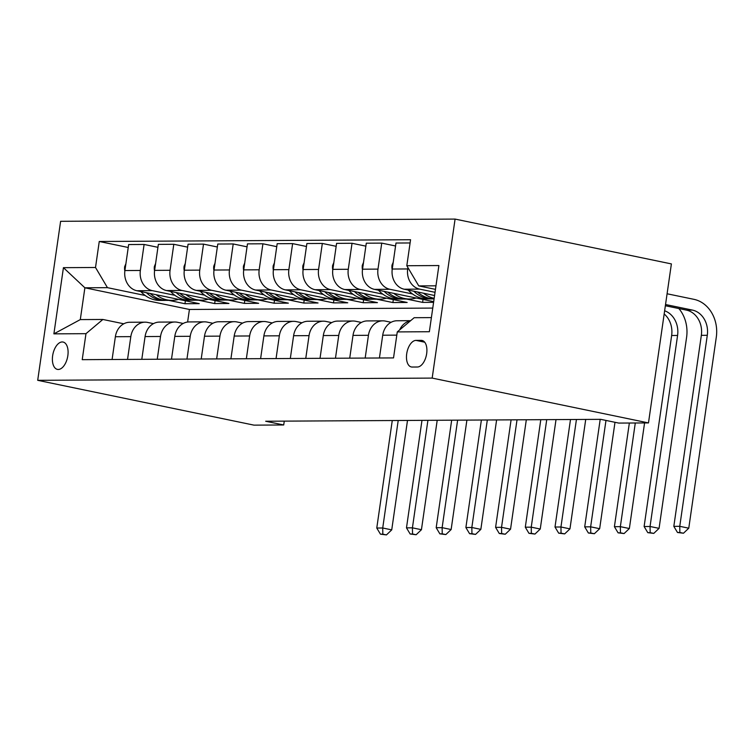 <?xml version="1.0" encoding="UTF-8"?>
<svg xmlns="http://www.w3.org/2000/svg" width="754" height="754" viewBox="0 0 754 754"><rect width="100%" height="100%" fill="white"/><g stroke="black" fill="none" stroke-linecap="round" stroke-linejoin="round"><path stroke-width="1.13" d="M58.256 369.469A13.958 7.483 -78.3 0 0 67.719 356.453A13.958 7.483 -78.3 0 0 63.072 342.043A13.958 7.483 -78.3 0 0 62.224 341.958A13.958 7.483 -78.3 0 0 52.761 354.974A13.958 7.483 -78.3 0 0 57.408 369.385A13.958 7.483 -78.3 0 0 58.256 369.469M455.086 219.084L60.612 221.308L37.7 380.318L432.174 378.093L455.086 219.084L671.39 263.909L648.478 422.919L432.174 378.093M648.478 422.919L618.77 423.079L600.75 419.347L265.681 421.241L283.711 424.973L284.267 421.137M421.222 340.365L416.001 340.393A13.525 7.248 -78.3 0 0 406.83 353.004A13.525 7.248 -78.3 0 0 411.335 366.953A13.525 7.248 -78.3 0 0 412.155 367.038L417.386 367.01A13.525 7.248 -78.3 0 0 426.547 354.399A13.525 7.248 -78.3 0 0 422.052 340.45A13.525 7.248 -78.3 0 0 421.222 340.365L422.834 340.695M435.972 285.813L418.753 285.907L406.811 265.728L410.562 239.725L99.255 241.487L128.237 247.491M406.811 265.728L438.894 265.549L429.356 331.732L397.273 331.911L414.172 317.707L431.392 317.613M432.758 308.084L189.424 309.46L84.882 287.792L80.301 319.592L102.874 319.47L85.975 333.673L82.224 359.667L393.531 357.914L397.273 331.911M85.975 333.673L53.892 333.852L63.43 267.67L95.513 267.491L99.255 241.487M283.711 424.973L254.004 425.143L37.7 380.318M102.874 319.47L123.769 323.796M127.539 359.413L130.819 336.642A17.446 14.628 -90.3 0 1 145.145 322.175A17.446 14.628 -90.3 0 1 147.718 322.439L153.477 323.626M157.247 359.243L160.527 336.473A17.446 14.628 -90.3 0 1 174.843 322.015A17.446 14.628 -90.3 0 1 177.426 322.269L183.184 323.466M186.945 359.074L190.225 336.303A17.446 14.628 -90.3 0 1 204.551 321.845A17.446 14.628 -90.3 0 1 207.124 322.099L212.882 323.296M216.652 358.913L219.932 336.133A17.446 14.628 -90.3 0 1 234.258 321.675A17.446 14.628 -90.3 0 1 236.831 321.93L242.59 323.127M246.351 358.744L249.64 335.964A17.446 14.628 -90.3 0 1 263.957 321.506A17.446 14.628 -90.3 0 1 266.539 321.769L272.298 322.957M276.058 358.574L279.338 335.803A17.446 14.628 -90.3 0 1 293.664 321.336A17.446 14.628 -90.3 0 1 296.237 321.6L301.996 322.787M305.766 358.404L309.046 335.634A17.446 14.628 -90.3 0 1 323.372 321.176A17.446 14.628 -90.3 0 1 325.945 321.43L331.703 322.627M335.464 358.235L338.753 335.464A17.446 14.628 -90.3 0 1 353.07 321.006A17.446 14.628 -90.3 0 1 355.643 321.261L361.411 322.458M365.172 358.075L368.452 335.294A17.446 14.628 -90.3 0 1 382.778 320.836A17.446 14.628 -90.3 0 1 385.351 321.091L391.109 322.288M189.424 309.46L187.614 322.033M435.463 289.366L418.753 285.907M435.039 292.316L419.639 289.121A17.446 14.628 -90.3 0 1 407.697 268.942L407.895 267.557M434.577 295.511L404.191 289.216A17.446 14.628 -90.3 0 1 392.25 269.037L395.991 243.033L410.091 242.958M412.532 293.975L389.931 289.291A17.446 14.628 -90.3 0 1 377.99 269.112L381.741 243.118L395.567 245.983M433.691 301.647L374.484 289.376A17.446 14.628 -90.3 0 1 362.542 269.206L366.293 243.203L381.741 243.118M433.597 302.326L422.598 302.382L406.425 299.036M382.825 294.145L360.233 289.461A17.446 14.628 -90.3 0 1 348.282 269.282L352.033 243.278L365.869 246.153M393.315 299.602L392.891 302.552L407.151 302.477L344.785 289.545A17.446 14.628 -90.3 0 1 332.844 269.367L336.586 243.372L352.033 243.278M392.891 302.552L376.717 299.206M353.126 294.314L330.525 289.63A17.446 14.628 -90.3 0 1 318.584 269.451L322.326 243.448L336.161 246.313M363.617 299.772L363.192 302.722L377.443 302.637L315.078 289.715A17.446 14.628 -90.3 0 1 303.136 269.536L306.887 243.533L322.326 243.448M363.192 302.722L347.019 299.366M323.419 294.475L300.818 289.8A17.446 14.628 -90.3 0 1 288.876 269.621L292.627 243.617L306.454 246.483M333.909 299.941L333.485 302.891L347.745 302.806L285.38 289.885A17.446 14.628 -90.3 0 1 273.429 269.706L277.18 243.702L292.627 243.617M333.485 302.891L317.311 299.536M293.711 294.644L271.12 289.96A17.446 14.628 -90.3 0 1 259.178 269.781L262.92 243.787L276.756 246.652M304.201 300.111L303.777 303.061L318.037 302.976L255.672 290.054A17.446 14.628 -90.3 0 1 243.731 269.875L247.472 243.872L262.92 243.787M303.777 303.061L287.613 299.706M264.013 294.814L241.412 290.13A17.446 14.628 -90.3 0 1 229.47 269.951L233.212 243.957L247.048 246.822M274.503 300.281L274.079 303.221L288.339 303.146L225.964 290.215A17.446 14.628 -90.3 0 1 214.023 270.045L217.774 244.042L233.212 243.957M274.079 303.221L257.906 299.875M234.305 294.984L211.704 290.299A17.446 14.628 -90.3 0 1 199.763 270.121L203.514 244.117L217.35 246.992M244.796 300.441L244.371 303.391L258.631 303.315L196.266 290.384A17.446 14.628 -90.3 0 1 184.315 270.205L188.066 244.211L203.514 244.117M244.371 303.391L228.198 300.045M204.598 295.153L182.006 290.469A17.446 14.628 -90.3 0 1 170.065 270.29L173.806 244.287L187.642 247.152M215.097 300.61L214.664 303.56L228.924 303.476L166.559 290.554A17.446 14.628 -90.3 0 1 154.617 270.375L158.359 244.371L173.806 244.287M214.664 303.56L198.5 300.205M174.9 295.314L152.299 290.639A17.446 14.628 -90.3 0 1 140.357 270.46L144.108 244.456L157.935 247.321M185.39 300.78L184.966 303.73L199.226 303.645L136.851 290.724A17.446 14.628 -90.3 0 1 124.91 270.545L128.661 244.541L144.108 244.456M184.966 303.73L168.792 300.375M145.192 295.483L107.454 287.66L84.882 287.792L63.43 267.67M399.648 329.913A17.446 14.628 -90.3 0 1 410.43 320.855M379.432 357.99L382.712 335.219A17.446 14.628 -90.3 0 1 397.038 320.761L410.638 320.676M423.022 299.442L422.598 302.382M349.724 358.159L353.004 335.389A17.446 14.628 -90.3 0 1 367.33 320.921L382.778 320.836M320.026 358.329L323.306 335.549A17.446 14.628 -90.3 0 1 337.622 321.091L353.07 321.006M290.318 358.489L293.598 335.719A17.446 14.628 -90.3 0 1 307.924 321.261L323.372 321.176M260.611 358.659L263.891 335.888A17.446 14.628 -90.3 0 1 278.217 321.43L293.664 321.336M230.912 358.829L234.192 336.058A17.446 14.628 -90.3 0 1 248.509 321.6L263.957 321.506M201.205 358.998L204.485 336.218A17.446 14.628 -90.3 0 1 218.811 321.76L234.258 321.675M171.497 359.168L174.787 336.388A17.446 14.628 -90.3 0 1 189.103 321.93L204.551 321.845M141.799 359.328L145.079 336.557A17.446 14.628 -90.3 0 1 159.396 322.099L174.843 322.015M95.513 267.491L107.454 287.66M112.092 359.498L115.371 336.727A17.446 14.628 -90.3 0 1 129.697 322.269L145.145 322.175M53.892 333.852L80.301 319.592M665.358 305.747L686.413 310.111A21.809 18.294 -90.3 0 1 701.343 335.332L673.822 526.358L679.759 526.32L688.77 528.196L716.3 337.17A32.714 27.436 89.7 0 0 693.906 299.329L667.092 293.777M665.537 304.522L692.361 310.073A21.809 18.294 -90.3 0 1 707.29 335.294L679.759 526.32L679.872 532.484L677.497 532.494L683.482 533.229L679.872 532.484M683.482 533.229L688.77 528.196M673.822 526.358L677.497 532.494M393.23 262.203L392.005 265.125A11.555 9.689 89.7 0 0 392.174 269.621M408.168 290.036A33.374 27.983 89.7 0 0 427.32 298.914L431.844 298.895A33.374 27.983 89.7 0 0 433.267 298.838M423.503 293.212A33.374 27.983 89.7 0 0 434.172 298.33M413.833 291.214A33.374 27.983 89.7 0 0 431.844 298.895M434.087 298.867A33.374 27.983 -90.3 0 1 417.499 291.968M664.632 310.789A21.809 18.294 -90.3 0 1 677.582 335.464L650.052 526.49L659.071 528.356L686.592 337.33A32.714 27.436 89.7 0 0 678.873 308.546M664.18 313.984A21.809 18.294 -90.3 0 1 671.644 335.502L644.114 526.528L650.052 526.49L650.174 532.654L647.799 532.663L653.775 533.398L650.174 532.654M653.775 533.398L659.071 528.356M644.114 526.528L647.799 532.663M363.532 262.373L362.306 265.295A11.555 9.689 89.7 0 0 362.467 269.781M378.461 290.205A33.374 27.983 89.7 0 0 397.622 299.084L402.136 299.055A33.374 27.983 89.7 0 0 403.56 299.008M393.795 293.381A33.374 27.983 89.7 0 0 409.497 299.018A33.374 27.983 89.7 0 0 416.17 298.019M384.135 291.383A33.374 27.983 89.7 0 0 402.136 299.055M409.497 299.018L404.983 299.046A33.374 27.983 -90.3 0 1 387.801 292.137M629.354 423.022L614.406 526.697L620.354 526.66L629.364 528.526L644.576 422.937M635.292 422.985L620.354 526.66L620.467 532.814L618.091 532.833L624.076 533.568L620.467 532.814M624.076 533.568L629.364 528.526M614.406 526.697L618.091 532.833M333.824 262.533L332.599 265.465A11.555 9.689 89.7 0 0 332.768 269.951M348.763 290.375A33.374 27.983 89.7 0 0 367.914 299.253L372.429 299.225A33.374 27.983 89.7 0 0 373.852 299.178M364.097 293.551A33.374 27.983 89.7 0 0 379.799 299.187A33.374 27.983 89.7 0 0 386.463 298.188M354.427 291.544A33.374 27.983 89.7 0 0 372.429 299.225M379.799 299.187L375.285 299.206A33.374 27.983 -90.3 0 1 358.093 292.307M600.203 419.347L584.708 526.857L590.646 526.829L599.656 528.695L614.991 422.297M605.98 420.43L590.646 526.829L590.768 532.984L588.384 533.003L594.369 533.728L590.768 532.984M594.369 533.728L599.656 528.695M584.708 526.857L588.384 533.003M304.116 262.703L302.891 265.634A11.555 9.689 89.7 0 0 303.061 270.121M319.055 290.544A33.374 27.983 89.7 0 0 338.216 299.423L342.731 299.395A33.374 27.983 89.7 0 0 344.154 299.338M334.39 293.721A33.374 27.983 89.7 0 0 350.092 299.357A33.374 27.983 89.7 0 0 356.755 298.348M324.72 291.713A33.374 27.983 89.7 0 0 342.731 299.395M350.092 299.357L345.577 299.376A33.374 27.983 -90.3 0 1 328.395 292.477M570.495 419.516L555.001 527.027L560.948 526.999L569.958 528.865L585.726 419.431M576.433 419.488L560.948 526.999L561.061 533.153L558.686 533.163L564.661 533.898L561.061 533.153M564.661 533.898L569.958 528.865M555.001 527.027L558.686 533.163M274.418 262.873L273.193 265.794A11.555 9.689 89.7 0 0 273.353 270.29M289.357 290.705A33.374 27.983 89.7 0 0 308.509 299.583L313.023 299.564A33.374 27.983 89.7 0 0 314.446 299.508M304.691 293.881A33.374 27.983 89.7 0 0 320.393 299.517A33.374 27.983 89.7 0 0 327.057 298.518M295.021 291.883A33.374 27.983 89.7 0 0 313.023 299.564M320.393 299.517L315.879 299.545A33.374 27.983 -90.3 0 1 298.688 292.646M540.788 419.686L525.302 527.197L531.24 527.159L540.25 529.035L556.018 419.601M546.735 419.648L531.24 527.159L531.353 533.323L528.978 533.332L534.963 534.068L531.353 533.323M534.963 534.068L540.25 529.035M525.302 527.197L528.978 533.332M244.711 263.042L243.485 265.964A11.555 9.689 89.7 0 0 243.655 270.45M259.649 290.874A33.374 27.983 89.7 0 0 278.801 299.753L283.316 299.734A33.374 27.983 89.7 0 0 284.748 299.677M274.984 294.051A33.374 27.983 89.7 0 0 290.686 299.687A33.374 27.983 89.7 0 0 297.349 298.688M265.314 292.052A33.374 27.983 89.7 0 0 283.316 299.734M290.686 299.687L286.171 299.715A33.374 27.983 -90.3 0 1 268.98 292.806M511.089 419.855L495.595 527.366L501.533 527.329L510.543 529.195L526.32 419.771M517.027 419.818L501.533 527.329L501.655 533.493L499.271 533.502L505.255 534.237L501.655 533.493M505.255 534.237L510.543 529.195M495.595 527.366L499.271 533.502M215.013 263.203L213.778 266.134A11.555 9.689 89.7 0 0 213.947 270.62M229.942 291.044A33.374 27.983 89.7 0 0 249.103 299.922L253.617 299.894A33.374 27.983 89.7 0 0 255.041 299.847M245.276 294.22A33.374 27.983 89.7 0 0 260.978 299.856A33.374 27.983 89.7 0 0 267.642 298.857M235.606 292.213A33.374 27.983 89.7 0 0 253.617 299.894M260.978 299.856L256.464 299.885A33.374 27.983 -90.3 0 1 239.282 292.976M481.382 420.025L465.887 527.536L471.834 527.498L480.845 529.365L496.613 419.931M487.32 419.987L471.834 527.498L471.947 533.653L469.572 533.672L475.548 534.407L471.947 533.653M475.548 534.407L480.845 529.365M465.887 527.536L469.572 533.672M185.305 263.372L184.08 266.303A11.555 9.689 89.7 0 0 184.24 270.79M200.244 291.214A33.374 27.983 89.7 0 0 219.395 300.092L223.91 300.064A33.374 27.983 89.7 0 0 225.333 300.017M215.578 294.39A33.374 27.983 89.7 0 0 231.28 300.026A33.374 27.983 89.7 0 0 237.944 299.027M205.908 292.382A33.374 27.983 89.7 0 0 223.91 300.064M231.28 300.026L226.766 300.045A33.374 27.983 -90.3 0 1 209.574 293.146M451.674 420.185L436.189 527.696L442.127 527.668L451.137 529.534L466.905 420.101M457.621 420.157L442.127 527.668L442.24 533.823L439.865 533.841L445.85 534.567L442.24 533.823M445.85 534.567L451.137 529.534M436.189 527.696L439.865 533.841M155.597 263.542L154.372 266.473A11.555 9.689 89.7 0 0 154.542 270.959M170.536 291.383A33.374 27.983 89.7 0 0 189.688 300.262L194.202 300.233A33.374 27.983 89.7 0 0 195.635 300.177M185.87 294.56A33.374 27.983 89.7 0 0 201.572 300.186A33.374 27.983 89.7 0 0 208.236 299.187M176.2 292.552A33.374 27.983 89.7 0 0 194.202 300.233M201.572 300.186L197.058 300.215A33.374 27.983 -90.3 0 1 179.867 293.315M421.976 420.355L406.481 527.866L412.419 527.838L421.439 529.704L437.207 420.27M427.914 420.327L412.419 527.838L412.542 533.992L410.167 534.002L416.142 534.737L412.542 533.992M416.142 534.737L421.439 529.704M406.481 527.866L410.167 534.002M125.899 263.712L124.664 266.633A11.555 9.689 89.7 0 0 124.834 271.129M140.828 291.544A33.374 27.983 89.7 0 0 159.989 300.422L164.504 300.403A33.374 27.983 89.7 0 0 165.927 300.346M156.163 294.72A33.374 27.983 89.7 0 0 171.865 300.356A33.374 27.983 89.7 0 0 178.528 299.357M146.493 292.722A33.374 27.983 89.7 0 0 164.504 300.403M171.865 300.356L167.35 300.384A33.374 27.983 -90.3 0 1 150.169 293.485M392.269 420.525L376.774 528.036L382.721 527.998L391.731 529.874L407.499 420.44M398.206 420.487L382.721 527.998L382.834 534.162L380.459 534.171L386.444 534.906L382.834 534.162M386.444 534.906L391.731 529.874M376.774 528.036L380.459 534.171M404.191 289.216L419.639 289.121M374.484 289.376L389.931 289.291M344.785 289.545L360.233 289.461M315.078 289.715L330.525 289.63M285.38 289.885L300.818 289.8M255.672 290.054L271.12 289.96M225.964 290.215L241.412 290.13M196.266 290.384L211.704 290.299M166.559 290.554L182.006 290.469M136.851 290.724L152.299 290.639M392.25 269.037L407.697 268.942M382.712 335.219L396.811 335.134M353.004 335.389L368.452 335.294M362.542 269.206L377.99 269.112M323.306 335.549L338.753 335.464M332.844 269.367L348.282 269.282M293.598 335.719L309.046 335.634M303.136 269.536L318.584 269.451M263.891 335.888L279.338 335.803M273.429 269.706L288.876 269.621M234.192 336.058L249.64 335.964M243.731 269.875L259.178 269.781M204.485 336.218L219.932 336.133M214.023 270.045L229.47 269.951M174.787 336.388L190.225 336.303M184.315 270.205L199.763 270.121M145.079 336.557L160.527 336.473M154.617 270.375L170.065 270.29M115.371 336.727L130.819 336.642M124.91 270.545L140.357 270.46M424.709 342.203L416.001 340.393M692.361 310.073L686.413 310.111M707.29 335.294L701.343 335.332M392.843 264.908L392.099 264.908M677.582 335.464L671.644 335.502M363.136 265.078L362.391 265.078M333.438 265.238L332.684 265.248M303.73 265.408L302.985 265.417M274.022 265.578L273.278 265.587M244.324 265.747L243.57 265.747M214.617 265.917L213.872 265.917M184.918 266.077L184.165 266.087M155.211 266.247L154.457 266.256M125.503 266.416L124.759 266.416"/></g></svg>
